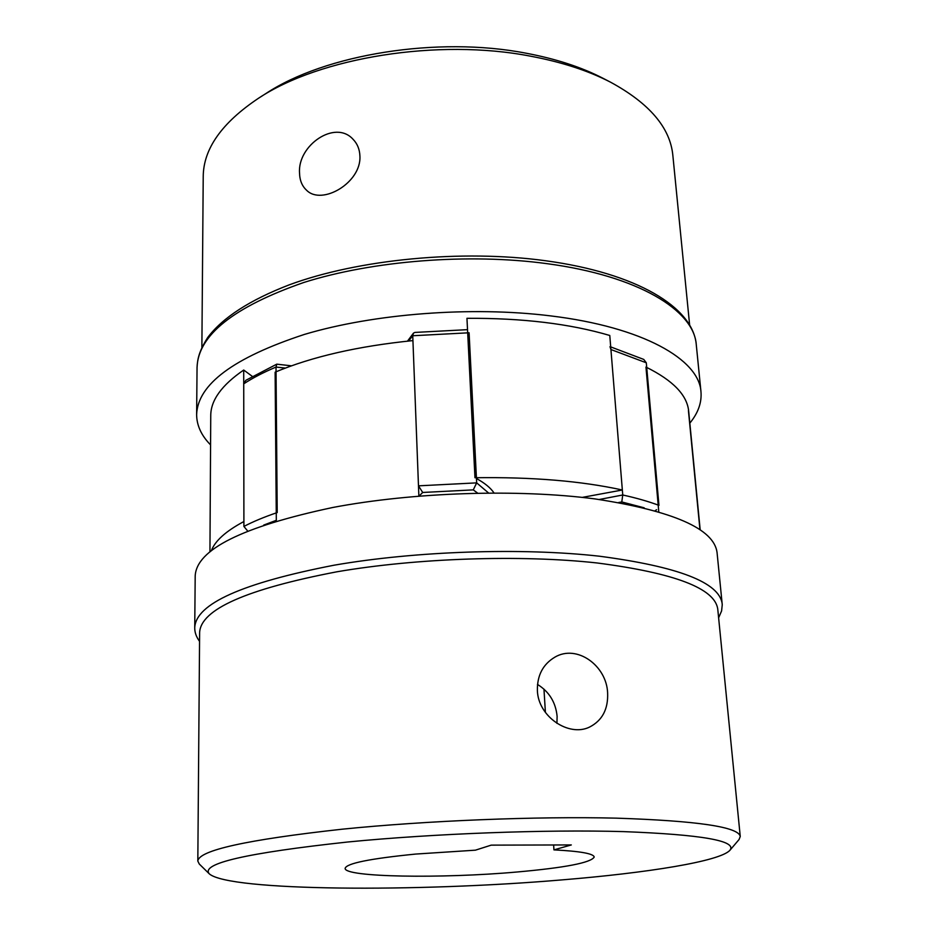 <?xml version="1.0" encoding="UTF-8"?>
<svg xmlns="http://www.w3.org/2000/svg" width="935" height="935" viewBox="0 0 935 935"><rect width="100%" height="100%" fill="white"/><g stroke="black" fill="none" stroke-linecap="round" stroke-linejoin="round"><path stroke-width="1.4" d="M247.693 531.045L243.906 526.428L243.731 383.829L245.835 380.3L276.772 364.159L276.012 367.069C263.518 372.352 252.766 377.939 243.731 383.829M243.906 526.428C253.21 521.578 264.313 516.962 277.216 512.567L276.012 367.069L285.362 368.074M418.483 485.838L476.675 482.869L473.274 489.882L422.69 492.464L418.483 485.838L412.744 335.747L408.572 341.03M488.561 492.99L476.675 482.869L469.089 332.778L412.744 335.747L413.469 333.141L414.848 332.428L466.822 329.693M599.265 499.489L622.745 494.989L610.929 349.526L609.994 346.686M644.18 507.81L621.798 501.955L622.745 494.989C636.548 498.039 648.621 501.499 658.953 505.367L646.307 362.803L610.929 349.526M699.941 529.526L688.417 410.488M291.475 365.83L276.772 364.159M610.707 346.897L643.759 359.426L646.307 362.803M537.485 684.42C549.172 691.678 555.717 702.337 557.12 716.362L556.933 723.363M537.38 690.474C538.104 716.701 568.784 737.119 589.331 727.185C602.21 720.675 608.311 709.244 607.621 692.858C606.57 665.626 576.895 644.04 554.864 657.165C542.978 664.271 537.146 675.374 537.38 690.474M516.821 872.016C441.986 878.713 344.267 877.299 345.132 868.37C346.394 863.391 369.921 858.622 415.724 854.064L475.424 850.172L491.214 845.135L571.308 844.936L553.941 849.88C580.238 851.224 593.667 853.62 594.204 857.056C590.967 862.724 565.172 867.715 516.821 872.016M209.3 873.851L199.26 863.998L197.823 861.077L199.623 632.574C200.709 609.398 246.443 589.143 336.81 571.811C416.928 558.02 520.97 554.56 597.138 562.975C674.661 573.026 714.866 588.384 717.753 609.047L740.251 836.451L739.082 839.49L729.978 850.207C737.107 840.799 701.601 834.593 623.481 831.612C546.098 829.392 433.746 833.576 347.832 841.991C246.56 852.954 200.382 863.578 209.3 873.851C229.122 891.3 418.038 892.154 561.409 879.94C647.429 872.916 720.289 861.334 729.978 850.207M197.823 861.077C198.734 850.347 246.828 839.723 342.093 829.205C426.641 820.614 536.526 816.22 616.223 818.148C697.183 820.813 738.533 826.914 740.251 836.451M722.171 603.706C719.225 582.435 678.272 566.598 599.3 556.196C521.683 547.489 415.619 551.019 334.064 565.207C242.247 583.031 195.801 603.846 194.737 627.654L195.193 576.065C196.303 549.581 242.212 526.709 332.907 507.46C413.457 492.161 518.189 488.83 594.987 498.916C673.153 510.884 713.837 528.707 717.04 552.375L722.252 604.758L721.586 610.964L718.618 617.801M700.163 529.666L688.686 411.342C687.26 395.178 673.013 380.416 645.956 367.058L658.778 511.714M418.868 496.099L412.931 340.597C358.035 346.16 312.091 356.679 275.124 372.165L276.316 521.04M553.941 849.88L553.637 844.983M545.409 712.458L543.96 689.118M359.905 155.935C359.624 149.191 357.31 143.604 352.939 139.163C335.022 119.388 297.459 145.463 299.539 172.963C299.703 180.28 302.028 186.018 306.528 190.191C321.757 205.899 361.658 182.652 359.905 155.935M258.551 98.222L265.902 93.535C324.983 54.347 437.65 35.962 526.113 53.213C555.822 58.811 581.418 67.145 602.888 78.224L610.637 82.233C588.302 70.698 561.619 62.026 530.554 56.182C438.083 38.183 319.945 57.456 258.551 98.222C221.782 122.801 203.339 148.969 203.222 176.692L201.878 347.364M689.831 423.134C698.164 412.978 701.881 402.506 700.969 391.73C699.076 359.496 643.011 327.028 550.516 315.878C471.591 306.084 374.21 313.576 304.401 334.426C233.575 357.661 197.647 384.39 196.631 414.626C196.712 425.448 201.352 435.535 210.574 444.896M252.275 376.337L243.708 370.038C221.7 385.126 210.714 400.344 210.749 415.689L209.943 551.93M609.784 335.478C569.871 323.72 522.256 318.005 466.951 318.309L474.968 477.738C532.19 476.908 581.313 480.999 622.348 489.998L609.784 335.478M689.656 325.216L672.849 155.374C670.22 127.768 649.486 103.388 610.637 82.233M211.333 550.82C214.945 540.956 225.802 531.197 243.895 521.531L243.708 370.038M582.225 497.397L622.348 489.998M476.453 478.533C484.774 483.091 490.63 487.906 494.019 492.967M422.69 492.464L419.09 496.088M621.798 501.955L618.619 502.516M477.68 493.142L473.274 489.882M276.316 520.304L263.717 525.084M546.94 263.658C468.844 253.011 372.644 260.643 303.641 282.534C233.621 306.972 198.091 335.268 197.051 367.432C197.589 358.374 199.05 351.443 207.699 337.523C222.717 317.573 249.855 300.03 289.102 284.894C358.269 259.276 461.937 249.248 545.584 260.748C636.396 273.043 693.197 307.136 696.283 344.77C694.156 310.467 638.441 275.802 546.94 263.658M407.496 341.135L413.469 333.141M656.639 509.704L655.166 510.674M194.737 627.654C194.644 632.317 196.256 636.887 199.552 641.363M197.051 367.432L196.631 414.626M696.283 344.77L700.969 391.73"/></g></svg>
